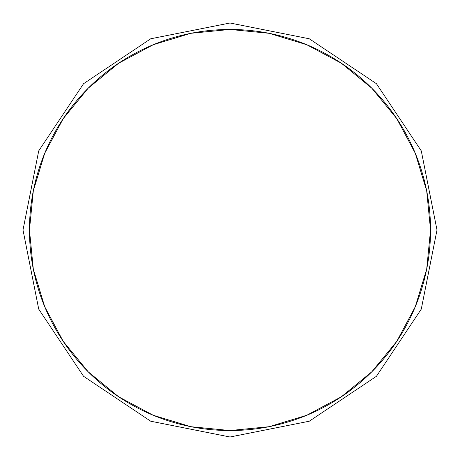 <?xml version="1.0" encoding="UTF-8"?>
<svg xmlns="http://www.w3.org/2000/svg" width="460" height="460" viewBox="0 0 460 460"><rect width="100%" height="100%" fill="white"/><g stroke="black" fill="none" stroke-linecap="round" stroke-linejoin="round"><path stroke-width="0.69" d="M29.457 230A200.543 200.543 0 0 1 230 29.457A200.543 200.543 0 0 1 430.543 230L437 230L430.543 230A200.543 200.543 0 0 0 230 29.457A200.543 200.543 0 0 0 29.457 230L23 230L29.457 230A200.543 200.543 0 0 0 230 430.543A200.543 200.543 0 0 0 430.543 230A200.543 200.543 0 0 1 230 430.543A200.543 200.543 0 0 1 29.457 230L33.31 269.123L44.723 306.745L63.256 341.418L88.193 371.806L118.582 396.744L153.255 415.276L190.877 426.69L230 430.543L269.123 426.69L306.745 415.276L341.418 396.744L371.806 371.806L396.744 341.418L415.276 306.745L426.69 269.123L430.543 230L426.69 190.877L415.276 153.255L396.744 118.582L371.806 88.193L341.418 63.256L306.745 44.723L269.123 33.31L230 29.457L190.877 33.31L153.255 44.723L118.582 63.256L88.193 88.193L63.256 118.582L44.723 153.255L33.31 190.877L29.457 230M63.256 118.582L88.193 88.193M341.418 63.256L371.806 88.193L396.744 118.582M396.744 341.418L371.806 371.806M118.582 396.744L88.193 371.806L63.256 341.418M437 230L421.279 150.874L376.441 83.703L309.269 38.778L230 23L150.73 38.778L83.559 83.703L38.721 150.874L23 230L38.721 309.126L83.559 376.297L150.73 421.222L230 437L309.269 421.222L376.441 376.297L421.279 309.126L437 230"/></g></svg>
